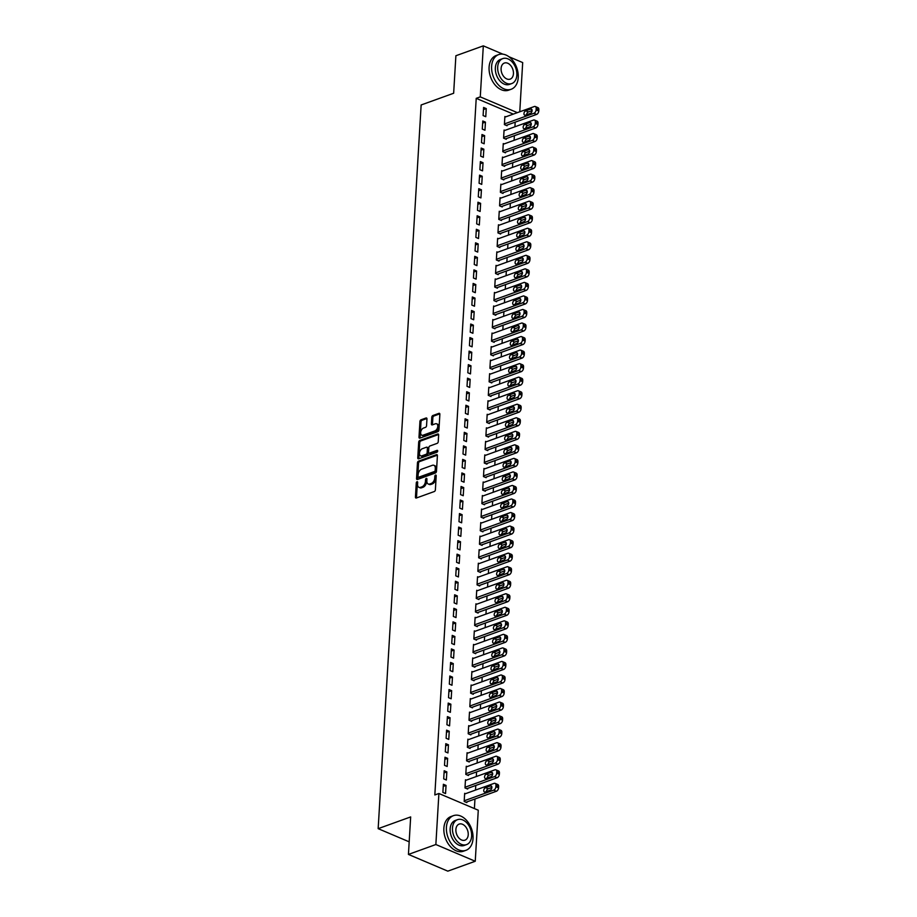 <?xml version="1.0" encoding="UTF-8"?>
<svg xmlns="http://www.w3.org/2000/svg" width="917" height="917" viewBox="0 0 917 917"><rect width="100%" height="100%" fill="white"/><g stroke="black" fill="none" stroke-linecap="round" stroke-linejoin="round"><path stroke-width="1.38" d="M417.029 481.734A1.009 0.63 -67 0 0 416.272 482.915L415.435 497.037A1.444 0.894 -67 0 0 416.352 498.011L434.303 491.535A1.444 0.894 -67 0 0 435.38 489.838L436.217 475.728A1.009 0.63 -67 0 0 434.818 476.232L434.715 478.055A4.631 2.866 -67 0 1 431.265 483.454L429.775 483.993A4.631 2.866 -67 0 1 428.216 484.004A4.631 2.866 -67 0 1 426.841 480.898L426.944 479.075A1.009 0.63 -67 0 0 425.545 479.568L425.442 481.402A4.631 2.866 -67 0 1 421.992 486.801L420.502 487.34A4.631 2.866 -67 0 1 418.943 487.351A4.631 2.866 -67 0 1 417.567 484.245L417.671 482.411A1.009 0.63 -67 0 0 417.029 481.734M417.659 482.525A1.009 0.63 -67 0 0 417.338 483.374L416.501 497.484A1.444 0.894 -67 0 0 416.536 497.942M436.205 475.831A1.009 0.63 -67 0 0 435.884 476.68L435.781 478.502L434.715 478.055M426.932 479.178A1.009 0.63 -67 0 0 426.611 480.027L426.508 481.849L425.442 481.402M426.955 418.966A1.444 0.894 -67 0 0 426.038 417.992L420.995 419.814A1.444 0.894 -67 0 0 419.929 421.499L418.989 437.18A1.444 0.894 -67 0 0 419.906 438.143L437.856 431.666A1.444 0.894 -67 0 0 438.934 429.981L439.862 414.301A1.444 0.894 -67 0 0 438.945 413.338L432.87 415.527A1.444 0.894 -67 0 0 431.792 417.212L431.391 423.929A1.444 0.894 -67 0 0 432.308 424.892L435.323 423.803A3.874 2.396 -67 0 1 436.63 423.803A3.874 2.396 -67 0 1 437.638 427.345A3.874 2.396 -67 0 1 434.899 430.921L423.092 435.185A3.874 2.396 -67 0 1 421.786 435.185A3.874 2.396 -67 0 1 420.777 431.643A3.874 2.396 -67 0 1 423.505 428.067L425.477 427.356A1.444 0.894 -67 0 0 426.554 425.671L426.955 418.966M513.314 114.109L476.221 98.348L434.83 794.959L438.899 793.492L478.273 810.215L475.247 861.258L435.862 844.523L438.899 793.492M476.221 98.348L480.279 96.881L483.316 45.85L502.894 54.172M475.247 861.258L447.817 871.15L408.432 854.426L410.667 816.921L378.159 828.659L421.144 104.974L453.651 93.247L455.887 55.742L483.316 45.85M408.432 854.426L435.862 844.523M418.542 461.136A1.444 0.894 -67 0 0 417.464 462.821L416.536 478.502A1.444 0.894 -67 0 0 417.453 479.465L435.403 473A1.444 0.894 -67 0 0 436.481 471.304L437.409 455.623A1.444 0.894 -67 0 0 436.492 454.66L418.542 461.136L419.608 461.583A1.444 0.894 -67 0 0 418.53 463.28L417.602 478.949A1.444 0.894 -67 0 0 417.636 479.408M417.762 457.835L418.691 442.166A1.444 0.894 -67 0 1 419.768 440.469L437.718 433.993A1.444 0.894 -67 0 1 438.635 434.967L438.234 441.673A1.444 0.894 -67 0 1 437.168 443.358L429.89 445.994A1.444 0.894 -67 0 0 428.812 447.679L428.548 452.127A1.444 0.894 -67 0 0 429.465 453.101L437.042 450.362A1.009 0.63 -67 0 1 436.928 452.23L418.679 458.809A1.444 0.894 -67 0 1 417.762 457.835L418.828 458.294L419.757 442.613L418.691 442.166M378.159 828.659L409.177 841.829M485.448 122.121L482.778 120.987L482.296 129.102L484.967 130.237L485.448 122.121L482.651 123.119M504.912 130.386L504.075 130.031L503.582 138.146L506.253 139.281L506.287 138.605M483.832 149.184L481.173 148.061L480.691 156.177L483.351 157.311L483.832 149.184L481.047 150.193M503.307 157.46L502.459 157.105L501.977 165.22L504.637 166.355L504.682 165.679M482.227 176.259L479.568 175.136L479.087 183.251L481.746 184.386L482.227 176.259L479.442 177.268M501.691 184.535L500.854 184.179L500.373 192.295L503.032 193.43L503.066 192.753M480.623 203.333L477.963 202.21L477.47 210.325L480.141 211.46L480.623 203.333L477.826 204.342M500.086 211.609L499.249 211.254L498.756 219.369L501.427 220.504L501.461 219.828M479.006 230.408L476.347 229.284L475.866 237.4L478.525 238.535L479.006 230.408L476.221 231.416M498.481 238.684L497.633 238.328L497.152 246.444L499.811 247.579L499.857 246.902M477.402 257.482L474.742 256.359L474.261 264.474L476.92 265.609L477.402 257.482L474.616 258.491M496.865 265.758L496.028 265.391L495.547 273.518L498.206 274.653L498.24 273.977M475.797 284.557L473.138 283.433L472.645 291.549L475.315 292.683L475.797 284.557L473 285.565M495.26 292.832L494.423 292.466L493.931 300.593L496.601 301.727L496.636 301.051M474.181 311.631L471.521 310.496L471.04 318.623L473.699 319.758L474.181 311.631L471.395 312.64M493.655 319.907L492.807 319.54L492.326 327.667L494.985 328.802L495.031 328.126M472.576 338.705L469.917 337.571L469.435 345.698L472.095 346.832L472.576 338.705L469.791 339.714M492.039 346.981L491.203 346.615L490.721 354.741L493.38 355.865L493.415 355.188M470.971 365.78L468.312 364.645L467.819 372.772L470.49 373.907L470.971 365.78L468.174 366.789M490.435 374.044L489.598 373.689L489.116 381.816L491.776 382.939L491.81 382.263M469.355 392.854L466.696 391.719L466.214 399.846L468.874 400.981L469.355 392.854L466.57 393.863M488.83 401.119L487.982 400.763L487.5 408.89L490.159 410.014L490.205 409.337M467.75 419.929L465.091 418.794L464.61 426.921L467.269 428.044L467.75 419.929L464.965 420.937M487.225 428.193L486.377 427.838L485.895 435.965L488.555 437.088L488.601 436.412M466.145 447.003L463.486 445.868L462.993 453.995L465.664 455.119L466.145 447.003L463.36 448.012M485.609 455.268L484.772 454.912L484.291 463.039L486.95 464.162L486.984 463.486M464.529 474.078L461.87 472.943L461.389 481.07L464.048 482.193L464.529 474.078L461.744 475.086M484.004 482.342L483.156 481.987L482.674 490.114L485.334 491.237L485.38 490.561M462.925 501.152L460.265 500.017L459.784 508.144L462.443 509.267L462.925 501.152L460.139 502.149M482.399 509.416L481.551 509.061L481.07 517.188L483.729 518.311L483.775 517.635M461.32 528.226L458.66 527.092L458.179 535.219L460.838 536.342L461.32 528.226L458.534 529.224M480.783 536.491L479.946 536.136L479.465 544.251L482.124 545.386L482.159 544.709M459.704 555.301L457.044 554.166L456.563 562.293L459.222 563.416L459.704 555.301L456.918 556.298M479.178 563.565L478.33 563.21L477.849 571.325L480.508 572.46L480.554 571.784M458.099 582.375L455.44 581.24L454.958 589.356L457.617 590.491L458.099 582.375L455.313 583.372M477.574 590.64L476.725 590.284L476.244 598.4L478.903 599.535L478.949 598.858M456.494 609.438L453.835 608.315L453.353 616.43L456.013 617.565L456.494 609.438L453.709 610.447M475.957 617.714L475.121 617.359L474.639 625.474L477.298 626.609L477.333 625.933M454.878 636.513L452.219 635.389L451.737 643.505L454.396 644.64L454.878 636.513L452.092 637.521M474.353 644.789L473.504 644.433L473.023 652.549L475.682 653.683L475.728 653.007M453.273 663.587L450.614 662.464L450.132 670.579L452.792 671.714L453.273 663.587L450.488 664.596M472.748 671.863L471.9 671.508L471.418 679.623L474.078 680.758L474.123 680.082M451.668 690.661L449.009 689.538L448.528 697.654L451.187 698.788L451.668 690.661L448.883 691.67M471.132 698.937L470.295 698.582L469.813 706.698L472.473 707.832L472.507 707.156M450.052 717.736L447.393 716.613L446.911 724.728L449.571 725.863L450.052 717.736L447.267 718.745M469.527 726.012L468.679 725.645L468.197 733.772L470.857 734.907L470.902 734.23M448.447 744.81L445.788 743.687L445.307 751.802L447.966 752.937L448.447 744.81L445.662 745.819M467.922 753.086L467.074 752.719L466.593 760.846L469.252 761.981L469.298 761.305M446.843 771.885L444.183 770.75L443.702 778.877L446.361 780.012L446.843 771.885L444.057 772.893M466.306 780.161L465.469 779.794L464.988 787.921L467.647 789.056L467.681 788.379M474.398 808.576L474.96 798.994M475.499 790.087L475.774 785.456M476.301 776.55L476.576 771.919M477.104 763.013L477.379 758.382M477.906 749.476L478.181 744.845M478.708 735.938L478.983 731.308M479.511 722.401L479.786 717.77M480.325 708.864L480.6 704.233M481.127 695.327L481.402 690.696M481.929 681.789L482.204 677.159M482.732 668.252L483.007 663.621M483.534 654.715L483.809 650.084M484.336 641.178L484.612 636.547M485.15 627.652L485.425 623.01M485.953 614.115L486.228 609.473M486.755 600.578L487.03 595.935M487.557 587.04L487.833 582.398M488.36 573.503L488.635 568.872M489.162 559.966L489.437 555.335M489.965 546.429L490.24 541.798M490.778 532.892L491.053 528.261M491.581 519.354L491.856 514.724M492.383 505.817L492.658 501.186M493.186 492.28L493.461 487.649M493.988 478.743L494.263 474.112M494.79 465.206L495.065 460.575M495.604 451.668L495.879 447.038M496.406 438.131L496.682 433.5M497.209 424.594L497.484 419.963M498.011 411.057L498.286 406.426M498.814 397.519L499.089 392.889M499.616 383.982L499.891 379.351M500.43 370.445L500.705 365.814M501.232 356.908L501.507 352.277M502.035 343.371L502.31 338.74M502.837 329.833L503.112 325.203M503.639 316.296L503.914 311.665M504.442 302.759L504.717 298.128M505.256 289.222L505.531 284.591M506.058 275.685L506.333 271.054M506.86 262.147L507.135 257.517M507.663 248.61L507.938 243.979M508.465 235.073L508.74 230.442M509.267 221.536L509.543 216.905M510.081 207.999L510.356 203.368M510.884 194.461L511.159 189.83M511.686 180.924L511.961 176.293M512.488 167.398L512.763 162.756M513.291 153.861L513.566 149.219M514.093 140.324L514.368 135.682M514.907 126.787L515.182 122.144M465.504 793.698L464.667 793.331L464.174 801.458L466.845 802.593L466.879 801.905M446.04 785.422L443.381 784.287L442.888 792.414L445.559 793.549L446.04 785.422L443.243 786.431M467.108 766.623L466.272 766.257L465.79 774.384L468.449 775.518L468.484 774.842M447.645 758.348L444.986 757.224L444.504 765.34L447.164 766.474L447.645 758.348L444.86 759.356M468.725 739.549L467.876 739.182L467.395 747.309L470.054 748.444L470.1 747.768M449.25 731.273L446.59 730.15L446.109 738.265L448.768 739.4L449.25 731.273L446.464 732.282M470.329 712.475L469.493 712.119L469 720.235L471.67 721.37L471.705 720.693M450.866 704.199L448.207 703.075L447.714 711.191L450.385 712.326L450.866 704.199L448.069 705.207M471.934 685.4L471.097 685.045L470.616 693.16L473.275 694.295L473.31 693.619M452.471 677.124L449.811 676.001L449.33 684.116L451.989 685.251L452.471 677.124L449.685 678.133M473.55 658.326L472.702 657.97L472.221 666.086L474.88 667.221L474.926 666.544M454.075 650.05L451.416 648.927L450.935 657.042L453.594 658.177L454.075 650.05L451.29 651.059M475.155 631.251L474.318 630.896L473.825 639.011L476.496 640.146L476.531 639.47M455.692 622.975L453.021 621.852L452.54 629.968L455.21 631.102L455.692 622.975L452.895 623.984M476.76 604.177L475.923 603.822L475.442 611.937L478.101 613.072L478.135 612.396M457.296 595.901L454.637 594.778L454.156 602.893L456.815 604.028L457.296 595.901L454.511 596.91M478.376 577.102L477.528 576.747L477.046 584.863L479.706 585.997L479.751 585.321M458.901 568.838L456.242 567.703L455.76 575.83L458.42 576.953L458.901 568.838L456.116 569.835M479.981 550.028L479.144 549.673L478.651 557.788L481.322 558.923L481.356 558.247M460.517 541.764L457.847 540.629L457.365 548.756L460.025 549.879L460.517 541.764L457.721 542.761M481.585 522.954L480.749 522.598L480.267 530.725L482.927 531.849L482.961 531.172M462.122 514.689L459.463 513.554L458.981 521.681L461.641 522.805L462.122 514.689L459.337 515.686M483.202 495.879L482.353 495.524L481.872 503.651L484.531 504.774L484.577 504.098M463.727 487.615L461.068 486.48L460.586 494.607L463.245 495.73L463.727 487.615L460.942 488.612M484.806 468.805L483.958 468.449L483.477 476.576L486.148 477.7L486.182 477.023M465.343 460.54L462.672 459.406L462.191 467.532L464.85 468.656L465.343 460.54L462.546 461.549M486.411 441.73L485.574 441.375L485.093 449.502L487.752 450.625L487.787 449.949M466.948 433.466L464.289 432.331L463.807 440.458L466.466 441.581L466.948 433.466L464.162 434.475M488.027 414.656L487.179 414.301L486.698 422.428L489.357 423.551L489.403 422.875M468.553 406.391L465.893 405.257L465.412 413.384L468.071 414.507L468.553 406.391L465.767 407.4M489.632 387.582L488.784 387.226L488.303 395.353L490.962 396.476L491.008 395.8M470.169 379.317L467.498 378.182L467.017 386.309L469.676 387.444L470.169 379.317L467.372 380.326M491.237 360.519L490.4 360.152L489.919 368.279L492.578 369.402L492.612 368.726M471.774 352.243L469.114 351.108L468.633 359.235L471.292 360.37L471.774 352.243L468.988 353.251M492.853 333.444L492.005 333.077L491.523 341.204L494.183 342.339L494.229 341.651M473.378 325.168L470.719 324.033L470.238 332.16L472.897 333.295L473.378 325.168L470.593 326.177M494.458 306.37L493.61 306.003L493.128 314.13L495.788 315.265L495.833 314.588M474.995 298.094L472.324 296.97L471.842 305.086L474.502 306.221L474.995 298.094L472.198 299.102M496.063 279.295L495.226 278.928L494.744 287.055L497.404 288.19L497.438 287.514M476.599 271.019L473.94 269.896L473.459 278.011L476.118 279.146L476.599 271.019L473.814 272.028M497.679 252.221L496.831 251.866L496.349 259.981L499.008 261.116L499.054 260.439M478.204 243.945L475.545 242.822L475.063 250.937L477.723 252.072L478.204 243.945L475.419 244.954M499.284 225.146L498.435 224.791L497.954 232.907L500.613 234.041L500.659 233.365M479.809 216.87L477.149 215.747L476.668 223.863L479.327 224.997L479.809 216.87L477.023 217.879M500.888 198.072L500.052 197.717L499.57 205.832L502.229 206.967L502.264 206.291M481.425 189.796L478.766 188.673L478.284 196.788L480.944 197.923L481.425 189.796L478.64 190.805M502.505 170.998L501.656 170.642L501.175 178.758L503.834 179.892L503.88 179.216M483.03 162.722L480.37 161.598L479.889 169.714L482.548 170.849L483.03 162.722L480.244 163.73M504.109 143.923L503.261 143.568L502.78 151.683L505.439 152.818L505.485 152.142M484.635 135.647L481.975 134.524L481.494 142.639L484.153 143.774L484.635 135.647L481.849 136.656M505.714 116.849L504.877 116.493L504.396 124.609L507.055 125.744L507.09 125.067M486.251 108.584L483.591 107.449L483.11 115.576L485.769 116.7L486.251 108.584L483.465 109.581M517.371 112.642L480.279 96.881M508.924 56.728L522.69 62.574L519.767 111.782M418.943 487.351L420.009 487.798A4.631 2.866 -67 0 0 421.568 487.798L420.502 487.34M426.508 481.849A4.631 2.866 -67 0 1 423.058 487.259L421.568 487.798M428.216 484.004L429.282 484.463A4.631 2.866 -67 0 0 430.841 484.451L429.775 483.993M435.781 478.502A4.631 2.866 -67 0 1 432.331 483.912L430.841 484.451M437.375 455.176L419.608 461.583M418.014 476.531A1.009 0.63 -67 0 0 418.668 477.218L434.417 471.533A1.009 0.63 -67 0 0 435.174 470.352L435.288 468.427A4.631 2.866 -67 0 0 433.901 465.309A4.631 2.866 -67 0 0 432.343 465.32L421.579 469.206A4.631 2.866 -67 0 0 418.129 474.605L418.014 476.531M419.149 477.425A1.009 0.63 -67 0 0 419.722 477.665L418.668 477.218M433.901 465.309L434.967 465.767A4.631 2.866 -67 0 1 436.354 468.874L436.24 470.799A1.009 0.63 -67 0 1 435.483 471.98L419.722 477.665M438.601 434.509L420.834 440.928A1.444 0.894 -67 0 0 419.757 442.613M428.973 453.101L430.039 453.548A1.444 0.894 -67 0 0 430.532 453.548L437.684 450.969M422.336 448.711A3.874 2.396 -67 0 0 419.596 452.287A3.874 2.396 -67 0 0 420.605 455.829A3.874 2.396 -67 0 0 421.912 455.829L426.073 454.316A1.444 0.894 -67 0 0 427.15 452.631L427.414 448.184A1.444 0.894 -67 0 0 426.497 447.209L422.336 448.711M420.605 455.829L421.671 456.288A3.874 2.396 -67 0 0 422.978 456.276L421.912 455.829M426.978 447.209L428.044 447.668A1.444 0.894 -67 0 1 428.48 448.631L428.216 453.09A1.444 0.894 -67 0 1 427.139 454.775L422.978 456.276M421.786 435.185L422.852 435.644A3.874 2.396 -67 0 0 424.147 435.632L423.092 435.185M436.63 423.803L437.696 424.25A3.874 2.396 -67 0 1 438.704 427.803A3.874 2.396 -67 0 1 435.965 431.368L424.147 435.632M439.828 413.854L433.924 415.986A1.444 0.894 -67 0 0 432.858 417.671L432.457 424.376A1.444 0.894 -67 0 0 432.492 424.835M426.921 418.507L422.061 420.261A1.444 0.894 -67 0 0 420.983 421.946L420.055 437.627A1.444 0.894 -67 0 0 420.089 438.085M465.996 802.226L496.361 791.279A2.946 1.823 113 0 0 498.55 787.829L498.63 786.477A2.946 1.823 113 0 0 497.759 784.505L495.088 783.37A2.946 1.823 -67 0 0 494.103 783.37L464.621 794.007M495.088 783.37A2.946 1.823 -67 0 1 495.971 785.353L495.891 786.706A2.946 1.823 -67 0 1 493.701 790.145L464.22 800.782M491.867 787.462L488.153 788.803A2.361 1.456 -67 0 0 486.4 791.589M490.377 785.915L485.494 787.669A2.361 1.456 -67 0 0 483.832 789.846A2.361 1.456 -67 0 0 484.451 792.013A2.361 1.456 -67 0 0 485.242 792.001L490.114 790.248A2.361 1.456 -67 0 0 491.776 788.07A2.361 1.456 -67 0 0 491.168 785.903A2.361 1.456 -67 0 0 490.377 785.915L491.718 786.488M466.799 788.689L497.163 777.742A2.946 1.823 113 0 0 499.352 774.292L499.433 772.939A2.946 1.823 113 0 0 498.561 770.968L495.902 769.833A2.946 1.823 -67 0 0 494.905 769.833L465.423 780.47M495.902 769.833A2.946 1.823 -67 0 1 496.773 771.816L496.693 773.169A2.946 1.823 -67 0 1 494.504 776.607L465.022 787.244M492.67 773.925L488.956 775.266A2.361 1.456 -67 0 0 487.202 778.052M491.18 772.378L486.297 774.131A2.361 1.456 -67 0 0 484.635 776.309A2.361 1.456 -67 0 0 485.253 778.476A2.361 1.456 -67 0 0 486.044 778.464L490.916 776.71A2.361 1.456 -67 0 0 492.589 774.533A2.361 1.456 -67 0 0 491.97 772.378A2.361 1.456 -67 0 0 491.18 772.378L492.521 772.951M467.601 775.152L497.965 764.205A2.946 1.823 113 0 0 500.166 760.755L500.246 759.402A2.946 1.823 113 0 0 499.364 757.431L496.705 756.296A2.946 1.823 -67 0 0 495.707 756.307L466.226 766.933M496.705 756.296A2.946 1.823 -67 0 1 497.576 758.279L497.495 759.631A2.946 1.823 -67 0 1 495.306 763.07L465.825 773.707M493.484 760.388L489.77 761.729A2.361 1.456 -67 0 0 488.004 764.514M491.982 758.84L487.11 760.594A2.361 1.456 -67 0 0 485.437 762.772A2.361 1.456 -67 0 0 486.056 764.938A2.361 1.456 -67 0 0 486.847 764.927L491.718 763.173A2.361 1.456 -67 0 0 493.392 760.995A2.361 1.456 -67 0 0 492.773 758.84A2.361 1.456 -67 0 0 491.982 758.84L493.323 759.414M473.023 838.631A18.42 12.529 70.2 0 0 467.017 820.887A18.42 12.529 70.2 0 0 453.468 815.649A18.42 12.529 70.2 0 0 446.419 827.317A18.42 12.529 70.2 0 0 452.413 845.061A18.42 12.529 70.2 0 0 465.974 850.3A18.42 12.529 70.2 0 0 473.023 838.631M453.468 815.649L450.923 816.566A18.42 12.529 70.2 0 0 443.874 828.234A18.42 12.529 70.2 0 0 449.869 845.978A18.42 12.529 70.2 0 0 463.429 851.217L465.974 850.3M466.558 844.603L464.22 845.451A13.262 9.021 -109.8 0 1 454.454 841.68A13.262 9.021 -109.8 0 1 450.144 828.899A13.262 9.021 -109.8 0 1 455.222 820.497L457.549 819.66A13.262 9.021 70.2 0 0 452.471 828.062A13.262 9.021 70.2 0 0 456.792 840.832A13.262 9.021 70.2 0 0 466.558 844.603A13.262 9.021 70.2 0 0 471.636 836.201A13.262 9.021 70.2 0 0 467.315 823.432A13.262 9.021 70.2 0 0 457.549 819.66M455.887 829.507A8.551 5.811 70.2 0 0 458.66 837.737A8.551 5.811 70.2 0 0 464.953 840.167A8.551 5.811 70.2 0 0 468.232 834.757A8.551 5.811 70.2 0 0 465.446 826.526A8.551 5.811 70.2 0 0 459.153 824.096A8.551 5.811 70.2 0 0 455.887 829.507M518.231 77.578A18.42 12.529 70.2 0 0 512.236 59.846A18.42 12.529 70.2 0 0 498.676 54.607A18.42 12.529 70.2 0 0 491.627 66.276A18.42 12.529 70.2 0 0 497.633 84.02A18.42 12.529 70.2 0 0 511.182 89.258A18.42 12.529 70.2 0 0 518.231 77.578M498.676 54.607L496.143 55.524A18.42 12.529 70.2 0 0 489.093 67.193A18.42 12.529 70.2 0 0 495.088 84.937A18.42 12.529 70.2 0 0 508.648 90.175L511.182 89.258M511.766 83.562L509.428 84.41A13.262 9.021 -109.8 0 1 499.673 80.639A13.262 9.021 -109.8 0 1 495.352 67.858A13.262 9.021 -109.8 0 1 500.43 59.456L502.768 58.608A13.262 9.021 70.2 0 0 497.69 67.021A13.262 9.021 70.2 0 0 502.012 79.79A13.262 9.021 70.2 0 0 511.766 83.562A13.262 9.021 70.2 0 0 516.844 75.16A13.262 9.021 70.2 0 0 512.523 62.379A13.262 9.021 70.2 0 0 502.768 58.608M501.095 68.466A8.551 5.811 70.2 0 0 503.88 76.696A8.551 5.811 70.2 0 0 510.173 79.126A8.551 5.811 70.2 0 0 513.44 73.715A8.551 5.811 70.2 0 0 510.654 65.474A8.551 5.811 70.2 0 0 504.373 63.044A8.551 5.811 70.2 0 0 501.095 68.466M468.415 761.614L498.768 750.668A2.946 1.823 113 0 0 500.969 747.217L501.049 745.865A2.946 1.823 113 0 0 500.166 743.893L497.507 742.759A2.946 1.823 -67 0 0 496.51 742.77L467.04 753.396M497.507 742.759A2.946 1.823 -67 0 1 498.389 744.742L498.309 746.094A2.946 1.823 -67 0 1 496.108 749.533L466.627 760.17M494.286 746.851L490.572 748.192A2.361 1.456 -67 0 0 488.818 750.977M492.784 745.303L487.913 747.057A2.361 1.456 -67 0 0 486.239 749.235A2.361 1.456 -67 0 0 486.858 751.401A2.361 1.456 -67 0 0 487.649 751.39L492.532 749.636A2.361 1.456 -67 0 0 494.194 747.458A2.361 1.456 -67 0 0 493.575 745.303A2.361 1.456 -67 0 0 492.784 745.303L494.125 745.876M469.217 748.077L499.582 737.13A2.946 1.823 113 0 0 501.771 733.692L501.851 732.328A2.946 1.823 113 0 0 500.969 730.356L498.309 729.221A2.946 1.823 -67 0 0 497.323 729.233L467.842 739.859M498.309 729.221A2.946 1.823 -67 0 1 499.192 731.204L499.112 732.557A2.946 1.823 -67 0 1 496.922 735.996L467.441 746.633M495.088 733.313L491.374 734.655A2.361 1.456 -67 0 0 489.621 737.44M493.587 731.766L488.715 733.52A2.361 1.456 -67 0 0 487.053 735.698A2.361 1.456 -67 0 0 487.661 737.864A2.361 1.456 -67 0 0 488.452 737.853L493.335 736.099A2.361 1.456 -67 0 0 494.997 733.921A2.361 1.456 -67 0 0 494.378 731.766A2.361 1.456 -67 0 0 493.587 731.766L494.928 732.339M470.02 734.54L500.384 723.593A2.946 1.823 113 0 0 502.573 720.154L502.654 718.79A2.946 1.823 113 0 0 501.771 716.819L499.112 715.684A2.946 1.823 -67 0 0 498.126 715.696L468.644 726.333M499.112 715.684A2.946 1.823 -67 0 1 499.994 717.667L499.914 719.02A2.946 1.823 -67 0 1 497.725 722.458L468.243 733.096M495.891 719.776L492.177 721.117A2.361 1.456 -67 0 0 490.423 723.903M494.389 718.229L489.518 719.983A2.361 1.456 -67 0 0 487.855 722.16A2.361 1.456 -67 0 0 488.463 724.327A2.361 1.456 -67 0 0 489.265 724.315L494.137 722.562A2.361 1.456 -67 0 0 495.799 720.384A2.361 1.456 -67 0 0 495.191 718.229A2.361 1.456 -67 0 0 494.389 718.229L495.73 718.802M470.822 721.003L501.186 710.056A2.946 1.823 113 0 0 503.376 706.617L503.456 705.253A2.946 1.823 113 0 0 502.585 703.282L499.914 702.147A2.946 1.823 -67 0 0 498.928 702.158L469.447 712.796M499.914 702.147A2.946 1.823 -67 0 1 500.797 704.13L500.716 705.482A2.946 1.823 -67 0 1 498.527 708.921L469.046 719.558M496.693 706.239L492.979 707.58A2.361 1.456 -67 0 0 491.225 710.366M495.203 704.692L490.32 706.457A2.361 1.456 -67 0 0 488.658 708.623A2.361 1.456 -67 0 0 489.277 710.79A2.361 1.456 -67 0 0 490.068 710.778L494.939 709.024A2.361 1.456 -67 0 0 496.601 706.847A2.361 1.456 -67 0 0 495.994 704.692A2.361 1.456 -67 0 0 495.203 704.692L496.544 705.265M471.625 707.466L501.989 696.519A2.946 1.823 113 0 0 504.178 693.08L504.258 691.727A2.946 1.823 113 0 0 503.387 689.744L500.728 688.61A2.946 1.823 -67 0 0 499.731 688.621L470.249 699.258M500.728 688.61A2.946 1.823 -67 0 1 501.599 690.593L501.519 691.945A2.946 1.823 -67 0 1 499.329 695.384L469.848 706.021M497.495 692.702L493.782 694.043A2.361 1.456 -67 0 0 492.028 696.828M496.005 691.154L491.122 692.92A2.361 1.456 -67 0 0 489.46 695.086A2.361 1.456 -67 0 0 490.079 697.252A2.361 1.456 -67 0 0 490.87 697.241L495.742 695.487A2.361 1.456 -67 0 0 497.415 693.309A2.361 1.456 -67 0 0 496.796 691.154A2.361 1.456 -67 0 0 496.005 691.154L497.346 691.727M472.427 693.94L502.791 682.982A2.946 1.823 113 0 0 504.992 679.543L505.072 678.19A2.946 1.823 113 0 0 504.19 676.207L501.53 675.072A2.946 1.823 -67 0 0 500.533 675.084L471.051 685.721M501.53 675.072A2.946 1.823 -67 0 1 502.401 677.055L502.321 678.408A2.946 1.823 -67 0 1 500.132 681.847L470.65 692.484M498.309 679.165L494.595 680.506A2.361 1.456 -67 0 0 492.83 683.291M496.808 677.617L491.925 679.382A2.361 1.456 -67 0 0 490.263 681.549A2.361 1.456 -67 0 0 490.882 683.715A2.361 1.456 -67 0 0 491.672 683.704L496.544 681.95A2.361 1.456 -67 0 0 498.218 679.772A2.361 1.456 -67 0 0 497.599 677.617A2.361 1.456 -67 0 0 496.808 677.617L498.149 678.19M473.241 680.403L503.593 669.444A2.946 1.823 113 0 0 505.794 666.006L505.875 664.653A2.946 1.823 113 0 0 504.992 662.67L502.333 661.535A2.946 1.823 -67 0 0 501.335 661.547L471.865 672.184M502.333 661.535A2.946 1.823 -67 0 1 503.215 663.518L503.135 664.871A2.946 1.823 -67 0 1 500.934 668.31L471.453 678.947M499.112 665.627L495.398 666.968A2.361 1.456 -67 0 0 493.644 669.754M497.61 664.08L492.738 665.845A2.361 1.456 -67 0 0 491.065 668.012A2.361 1.456 -67 0 0 491.684 670.178A2.361 1.456 -67 0 0 492.475 670.178L497.358 668.413A2.361 1.456 -67 0 0 499.02 666.235A2.361 1.456 -67 0 0 498.401 664.08A2.361 1.456 -67 0 0 497.61 664.08L498.951 664.653M474.043 666.865L504.407 655.907A2.946 1.823 113 0 0 506.597 652.468L506.677 651.116A2.946 1.823 113 0 0 505.794 649.133L503.135 647.998A2.946 1.823 -67 0 0 502.149 648.01L472.668 658.647M503.135 647.998A2.946 1.823 -67 0 1 504.018 649.981L503.937 651.334A2.946 1.823 -67 0 1 501.737 654.772L472.266 665.41M499.914 652.09L496.2 653.431A2.361 1.456 -67 0 0 494.446 656.217M498.412 650.543L493.541 652.308A2.361 1.456 -67 0 0 491.867 654.474A2.361 1.456 -67 0 0 492.486 656.641A2.361 1.456 -67 0 0 493.277 656.641L498.16 654.876A2.361 1.456 -67 0 0 499.822 652.698A2.361 1.456 -67 0 0 499.203 650.543A2.361 1.456 -67 0 0 498.412 650.543L499.754 651.116M474.846 653.328L505.21 642.37A2.946 1.823 113 0 0 507.399 638.931L507.479 637.579A2.946 1.823 113 0 0 506.597 635.596L503.937 634.461A2.946 1.823 -67 0 0 502.952 634.472L473.47 645.109M503.937 634.461A2.946 1.823 -67 0 1 504.82 636.444L504.74 637.796A2.946 1.823 -67 0 1 502.55 641.235L473.069 651.872M500.716 638.553L497.003 639.894A2.361 1.456 -67 0 0 495.249 642.679M499.215 637.006L494.343 638.771A2.361 1.456 -67 0 0 492.681 640.937A2.361 1.456 -67 0 0 493.289 643.104A2.361 1.456 -67 0 0 494.091 643.104L498.963 641.338A2.361 1.456 -67 0 0 500.625 639.16A2.361 1.456 -67 0 0 500.017 637.006A2.361 1.456 -67 0 0 499.215 637.006L500.556 637.579M475.648 639.791L506.012 628.833A2.946 1.823 113 0 0 508.201 625.394L508.282 624.041A2.946 1.823 113 0 0 507.41 622.058L504.74 620.924A2.946 1.823 -67 0 0 503.754 620.935L474.272 631.572M504.74 620.924A2.946 1.823 -67 0 1 505.622 622.907L505.542 624.259A2.946 1.823 -67 0 1 503.353 627.698L473.871 638.335M501.519 625.016L497.805 626.357A2.361 1.456 -67 0 0 496.051 629.142M500.029 623.468L495.146 625.234A2.361 1.456 -67 0 0 493.484 627.4A2.361 1.456 -67 0 0 494.091 629.566A2.361 1.456 -67 0 0 494.893 629.566L499.765 627.801A2.361 1.456 -67 0 0 501.427 625.623A2.361 1.456 -67 0 0 500.82 623.468A2.361 1.456 -67 0 0 500.029 623.468L501.37 624.041M476.45 626.254L506.814 615.296A2.946 1.823 113 0 0 509.004 611.857L509.084 610.504A2.946 1.823 113 0 0 508.213 608.521L505.554 607.386A2.946 1.823 -67 0 0 504.556 607.398L475.075 618.035M505.554 607.386A2.946 1.823 -67 0 1 506.425 609.369L506.344 610.722A2.946 1.823 -67 0 1 504.155 614.161L474.674 624.798M502.321 611.479L498.607 612.82A2.361 1.456 -67 0 0 496.854 615.605M500.831 609.931L495.948 611.696A2.361 1.456 -67 0 0 494.286 613.863A2.361 1.456 -67 0 0 494.905 616.029A2.361 1.456 -67 0 0 495.696 616.029L500.567 614.264A2.361 1.456 -67 0 0 502.241 612.097A2.361 1.456 -67 0 0 501.622 609.931A2.361 1.456 -67 0 0 500.831 609.931L502.172 610.504M477.253 612.716L507.617 601.758A2.946 1.823 113 0 0 509.818 598.32L509.898 596.967A2.946 1.823 113 0 0 509.015 594.984L506.356 593.849A2.946 1.823 -67 0 0 505.359 593.861L475.877 604.498M506.356 593.849A2.946 1.823 -67 0 1 507.227 595.832L507.147 597.185A2.946 1.823 -67 0 1 504.958 600.624L475.476 611.261M503.135 597.941L499.421 599.282A2.361 1.456 -67 0 0 497.656 602.068M501.633 596.394L496.75 598.159A2.361 1.456 -67 0 0 495.088 600.326A2.361 1.456 -67 0 0 495.707 602.492A2.361 1.456 -67 0 0 496.498 602.492L501.37 600.727A2.361 1.456 -67 0 0 503.043 598.56A2.361 1.456 -67 0 0 502.424 596.394A2.361 1.456 -67 0 0 501.633 596.394L502.975 596.967M478.055 599.179L508.419 588.221A2.946 1.823 113 0 0 510.62 584.782L510.7 583.43A2.946 1.823 113 0 0 509.818 581.447L507.158 580.312A2.946 1.823 -67 0 0 506.161 580.323L476.691 590.961M507.158 580.312A2.946 1.823 -67 0 1 508.041 582.295L507.961 583.648A2.946 1.823 -67 0 1 505.76 587.086L476.278 597.724M503.937 584.404L500.223 585.745A2.361 1.456 -67 0 0 498.47 588.531M502.436 582.857L497.564 584.622A2.361 1.456 -67 0 0 495.891 586.788A2.361 1.456 -67 0 0 496.51 588.955A2.361 1.456 -67 0 0 497.301 588.955L502.184 587.189A2.361 1.456 -67 0 0 503.846 585.023A2.361 1.456 -67 0 0 503.227 582.857A2.361 1.456 -67 0 0 502.436 582.857L503.777 583.43M478.869 585.642L509.233 574.684A2.946 1.823 113 0 0 511.422 571.245L511.503 569.893A2.946 1.823 113 0 0 510.62 567.91L507.961 566.775A2.946 1.823 -67 0 0 506.975 566.786L477.493 577.423M507.961 566.775A2.946 1.823 -67 0 1 508.843 568.758L508.763 570.11A2.946 1.823 -67 0 1 506.562 573.549L477.092 584.186M504.74 570.878L501.026 572.208A2.361 1.456 -67 0 0 499.272 574.993M503.238 569.319L498.367 571.085A2.361 1.456 -67 0 0 496.693 573.251A2.361 1.456 -67 0 0 497.312 575.418A2.361 1.456 -67 0 0 498.103 575.418L502.986 573.652A2.361 1.456 -67 0 0 504.648 571.486A2.361 1.456 -67 0 0 504.029 569.319A2.361 1.456 -67 0 0 503.238 569.319L504.579 569.893M479.671 572.105L510.035 561.147A2.946 1.823 113 0 0 512.225 557.708L512.305 556.355A2.946 1.823 113 0 0 511.422 554.372L508.763 553.249A2.946 1.823 -67 0 0 507.777 553.249L478.296 563.886M508.763 553.249A2.946 1.823 -67 0 1 509.646 555.221L509.565 556.573A2.946 1.823 -67 0 1 507.376 560.012L477.895 570.649M505.542 557.341L501.828 558.671A2.361 1.456 -67 0 0 500.074 561.456M504.041 555.782L499.169 557.547A2.361 1.456 -67 0 0 497.507 559.714A2.361 1.456 -67 0 0 498.114 561.88A2.361 1.456 -67 0 0 498.917 561.88L503.788 560.115A2.361 1.456 -67 0 0 505.45 557.949A2.361 1.456 -67 0 0 504.843 555.782A2.361 1.456 -67 0 0 504.041 555.782L505.382 556.355M480.474 558.568L510.838 547.609A2.946 1.823 113 0 0 513.027 544.171L513.107 542.818A2.946 1.823 113 0 0 512.225 540.835L509.565 539.712A2.946 1.823 -67 0 0 508.58 539.712L479.098 550.349M509.565 539.712A2.946 1.823 -67 0 1 510.448 541.683L510.368 543.036A2.946 1.823 -67 0 1 508.178 546.475L478.697 557.112M506.344 543.804L502.631 545.134A2.361 1.456 -67 0 0 500.877 547.919M504.854 542.245L499.971 544.01A2.361 1.456 -67 0 0 498.309 546.188A2.361 1.456 -67 0 0 498.917 548.343A2.361 1.456 -67 0 0 499.719 548.343L504.591 546.578A2.361 1.456 -67 0 0 506.253 544.411A2.361 1.456 -67 0 0 505.645 542.245A2.361 1.456 -67 0 0 504.854 542.245L506.184 542.818M481.276 545.03L511.64 534.072A2.946 1.823 113 0 0 513.829 530.634L513.91 529.281A2.946 1.823 113 0 0 513.039 527.298L510.379 526.175A2.946 1.823 -67 0 0 509.382 526.175L479.9 536.812M510.379 526.175A2.946 1.823 -67 0 1 511.25 528.146L511.17 529.499A2.946 1.823 -67 0 1 508.981 532.937L479.499 543.575M507.147 530.267L503.433 531.608A2.361 1.456 -67 0 0 501.679 534.382M505.657 528.708L500.774 530.473A2.361 1.456 -67 0 0 499.112 532.651A2.361 1.456 -67 0 0 499.731 534.806A2.361 1.456 -67 0 0 500.522 534.806L505.393 533.041A2.361 1.456 -67 0 0 507.067 530.874A2.361 1.456 -67 0 0 506.448 528.708A2.361 1.456 -67 0 0 505.657 528.708L506.998 529.281M482.078 531.493L512.443 520.535A2.946 1.823 113 0 0 514.643 517.096L514.724 515.744A2.946 1.823 113 0 0 513.841 513.761L511.182 512.637A2.946 1.823 -67 0 0 510.184 512.637L480.703 523.275M511.182 512.637A2.946 1.823 -67 0 1 512.053 514.609L511.973 515.962A2.946 1.823 -67 0 1 509.783 519.412L480.302 530.037M507.961 516.73L504.247 518.071A2.361 1.456 -67 0 0 502.482 520.845M506.459 515.171L501.576 516.936A2.361 1.456 -67 0 0 499.914 519.114A2.361 1.456 -67 0 0 500.533 521.269A2.361 1.456 -67 0 0 501.324 521.269L506.195 519.503A2.361 1.456 -67 0 0 507.869 517.337A2.361 1.456 -67 0 0 507.25 515.171A2.361 1.456 -67 0 0 506.459 515.171L507.8 515.744M482.881 517.956L513.245 506.998A2.946 1.823 113 0 0 515.446 503.559L515.526 502.207A2.946 1.823 113 0 0 514.643 500.223L511.984 499.1A2.946 1.823 -67 0 0 510.987 499.1L481.505 509.737M511.984 499.1A2.946 1.823 -67 0 1 512.867 501.072L512.786 502.424A2.946 1.823 -67 0 1 510.586 505.875L481.104 516.5M508.763 503.192L505.049 504.533A2.361 1.456 -67 0 0 503.295 507.307M507.261 501.633L502.39 503.399A2.361 1.456 -67 0 0 500.716 505.576A2.361 1.456 -67 0 0 501.335 507.731A2.361 1.456 -67 0 0 502.126 507.731L507.009 505.966A2.361 1.456 -67 0 0 508.671 503.8A2.361 1.456 -67 0 0 508.052 501.633A2.361 1.456 -67 0 0 507.261 501.633L508.603 502.207M483.695 504.419L514.059 493.461A2.946 1.823 113 0 0 516.248 490.022L516.328 488.669A2.946 1.823 113 0 0 515.446 486.686L512.786 485.563A2.946 1.823 -67 0 0 511.801 485.563L482.319 496.2M512.786 485.563A2.946 1.823 -67 0 1 513.669 487.535L513.589 488.887A2.946 1.823 -67 0 1 511.388 492.337L481.918 502.975M509.565 489.655L505.852 490.996A2.361 1.456 -67 0 0 504.098 493.77M508.064 488.096L503.192 489.861A2.361 1.456 -67 0 0 501.519 492.039A2.361 1.456 -67 0 0 502.138 494.194A2.361 1.456 -67 0 0 502.929 494.194L507.812 492.429A2.361 1.456 -67 0 0 509.474 490.263A2.361 1.456 -67 0 0 508.855 488.096A2.361 1.456 -67 0 0 508.064 488.096L509.405 488.669M484.497 490.882L514.861 479.923A2.946 1.823 113 0 0 517.05 476.485L517.131 475.132A2.946 1.823 113 0 0 516.248 473.149L513.589 472.026A2.946 1.823 -67 0 0 512.603 472.026L483.121 482.663M513.589 472.026A2.946 1.823 -67 0 1 514.471 473.997L514.391 475.35A2.946 1.823 -67 0 1 512.202 478.8L482.72 489.437M510.368 476.118L506.654 477.459A2.361 1.456 -67 0 0 504.9 480.233M508.866 474.57L503.995 476.324A2.361 1.456 -67 0 0 502.333 478.502A2.361 1.456 -67 0 0 502.94 480.657A2.361 1.456 -67 0 0 503.731 480.657L508.614 478.892A2.361 1.456 -67 0 0 510.276 476.725A2.361 1.456 -67 0 0 509.669 474.559A2.361 1.456 -67 0 0 508.866 474.57L510.207 475.132M485.299 477.344L515.663 466.386A2.946 1.823 113 0 0 517.853 462.947L517.933 461.595A2.946 1.823 113 0 0 517.05 459.612L514.391 458.489A2.946 1.823 -67 0 0 513.405 458.489L483.924 469.126M514.391 458.489A2.946 1.823 -67 0 1 515.274 460.46L515.194 461.813A2.946 1.823 -67 0 1 513.004 465.263L483.523 475.9M511.17 462.581L507.456 463.922A2.361 1.456 -67 0 0 505.703 466.696M509.669 461.033L504.797 462.787A2.361 1.456 -67 0 0 503.135 464.965A2.361 1.456 -67 0 0 503.742 467.12A2.361 1.456 -67 0 0 504.545 467.12L509.416 465.355A2.361 1.456 -67 0 0 511.078 463.188A2.361 1.456 -67 0 0 510.471 461.022A2.361 1.456 -67 0 0 509.669 461.033L511.01 461.595M486.102 463.807L516.466 452.849A2.946 1.823 113 0 0 518.655 449.41L518.735 448.058A2.946 1.823 113 0 0 517.864 446.075L515.205 444.951A2.946 1.823 -67 0 0 514.208 444.951L484.726 455.589M515.205 444.951A2.946 1.823 -67 0 1 516.076 446.923L515.996 448.287A2.946 1.823 -67 0 1 513.807 451.726L484.325 462.363M511.973 449.043L508.259 450.385A2.361 1.456 -67 0 0 506.505 453.158M510.482 447.496L505.599 449.25A2.361 1.456 -67 0 0 503.937 451.428A2.361 1.456 -67 0 0 504.556 453.583A2.361 1.456 -67 0 0 505.347 453.583L510.219 451.817A2.361 1.456 -67 0 0 511.892 449.651A2.361 1.456 -67 0 0 511.273 447.485A2.361 1.456 -67 0 0 510.482 447.496L511.824 448.058M486.904 450.27L517.268 439.312A2.946 1.823 113 0 0 519.469 435.873L519.549 434.52A2.946 1.823 113 0 0 518.667 432.537L516.007 431.414A2.946 1.823 -67 0 0 515.01 431.414L485.529 442.051M516.007 431.414A2.946 1.823 -67 0 1 516.879 433.386L516.798 434.75A2.946 1.823 -67 0 1 514.609 438.188L485.127 448.826M512.786 435.506L509.073 436.847A2.361 1.456 -67 0 0 507.307 439.621M511.285 433.959L506.402 435.713A2.361 1.456 -67 0 0 504.74 437.89A2.361 1.456 -67 0 0 505.359 440.045A2.361 1.456 -67 0 0 506.15 440.045L511.021 438.292A2.361 1.456 -67 0 0 512.695 436.114A2.361 1.456 -67 0 0 512.076 433.947A2.361 1.456 -67 0 0 511.285 433.959L512.626 434.52M487.706 436.733L518.071 425.775A2.946 1.823 113 0 0 520.271 422.336L520.352 420.983A2.946 1.823 113 0 0 519.469 419L516.81 417.877A2.946 1.823 -67 0 0 515.812 417.877L486.331 428.514M516.81 417.877A2.946 1.823 -67 0 1 517.692 419.848L517.612 421.212A2.946 1.823 -67 0 1 515.411 424.651L485.93 435.288M513.589 421.969L509.875 423.31A2.361 1.456 -67 0 0 508.121 426.084M512.087 420.422L507.216 422.175A2.361 1.456 -67 0 0 505.542 424.353A2.361 1.456 -67 0 0 506.161 426.508A2.361 1.456 -67 0 0 506.952 426.508L511.835 424.754A2.361 1.456 -67 0 0 513.497 422.577A2.361 1.456 -67 0 0 512.878 420.41A2.361 1.456 -67 0 0 512.087 420.422L513.428 420.983M488.52 423.195L518.884 412.237A2.946 1.823 113 0 0 521.074 408.799L521.154 407.446A2.946 1.823 113 0 0 520.271 405.463L517.612 404.34A2.946 1.823 -67 0 0 516.626 404.34L487.145 414.977M517.612 404.34A2.946 1.823 -67 0 1 518.495 406.323L518.414 407.675A2.946 1.823 -67 0 1 516.214 411.114L486.744 421.751M514.391 408.432L510.677 409.773A2.361 1.456 -67 0 0 508.924 412.547M512.89 406.884L508.018 408.638A2.361 1.456 -67 0 0 506.344 410.816A2.361 1.456 -67 0 0 506.963 412.971A2.361 1.456 -67 0 0 507.754 412.971L512.637 411.217A2.361 1.456 -67 0 0 514.299 409.039A2.361 1.456 -67 0 0 513.68 406.873A2.361 1.456 -67 0 0 512.89 406.884L514.231 407.446M489.323 409.658L519.687 398.7A2.946 1.823 113 0 0 521.876 395.261L521.956 393.909A2.946 1.823 113 0 0 521.074 391.926L518.414 390.802A2.946 1.823 -67 0 0 517.429 390.802L487.947 401.44M518.414 390.802A2.946 1.823 -67 0 1 519.297 392.785L519.217 394.138A2.946 1.823 -67 0 1 517.028 397.577L487.546 408.214M515.194 394.895L511.48 396.236A2.361 1.456 -67 0 0 509.726 399.021M513.692 393.347L508.82 395.101A2.361 1.456 -67 0 0 507.158 397.279A2.361 1.456 -67 0 0 507.766 399.434A2.361 1.456 -67 0 0 508.557 399.434L513.44 397.68A2.361 1.456 -67 0 0 515.102 395.502A2.361 1.456 -67 0 0 514.483 393.336A2.361 1.456 -67 0 0 513.692 393.347L515.033 393.909M490.125 396.121L520.489 385.163A2.946 1.823 113 0 0 522.679 381.724L522.759 380.372A2.946 1.823 113 0 0 521.876 378.4L519.217 377.265A2.946 1.823 -67 0 0 518.231 377.265L488.75 387.902M519.217 377.265A2.946 1.823 -67 0 1 520.099 379.248L520.019 380.601A2.946 1.823 -67 0 1 517.83 384.04L488.348 394.677M515.996 381.357L512.282 382.698A2.361 1.456 -67 0 0 510.528 385.484M514.494 379.81L509.623 381.564A2.361 1.456 -67 0 0 507.961 383.742A2.361 1.456 -67 0 0 508.568 385.897A2.361 1.456 -67 0 0 509.371 385.897L514.242 384.143A2.361 1.456 -67 0 0 515.904 381.965A2.361 1.456 -67 0 0 515.297 379.798A2.361 1.456 -67 0 0 514.494 379.81L515.835 380.372M490.927 382.584L521.292 371.626A2.946 1.823 113 0 0 523.481 368.187L523.561 366.834A2.946 1.823 113 0 0 522.69 364.863L520.019 363.728A2.946 1.823 -67 0 0 519.033 363.728L489.552 374.365M520.019 363.728A2.946 1.823 -67 0 1 520.902 365.711L520.822 367.064A2.946 1.823 -67 0 1 518.632 370.502L489.151 381.14M516.798 367.82L513.084 369.161A2.361 1.456 -67 0 0 511.331 371.947M515.308 366.273L510.425 368.026A2.361 1.456 -67 0 0 508.763 370.204A2.361 1.456 -67 0 0 509.382 372.371A2.361 1.456 -67 0 0 510.173 372.359L515.045 370.606A2.361 1.456 -67 0 0 516.718 368.428A2.361 1.456 -67 0 0 516.099 366.261A2.361 1.456 -67 0 0 515.308 366.273L516.649 366.834M491.73 369.047L522.094 358.088A2.946 1.823 113 0 0 524.283 354.65L524.364 353.297A2.946 1.823 113 0 0 523.492 351.326L520.833 350.191A2.946 1.823 -67 0 0 519.836 350.191L490.354 360.828M520.833 350.191A2.946 1.823 -67 0 1 521.704 352.174L521.624 353.526A2.946 1.823 -67 0 1 519.435 356.965L489.953 367.602M517.612 354.283L513.898 355.624A2.361 1.456 -67 0 0 512.133 358.409M516.111 352.736L511.228 354.489A2.361 1.456 -67 0 0 509.565 356.667A2.361 1.456 -67 0 0 510.184 358.834A2.361 1.456 -67 0 0 510.975 358.822L515.847 357.068A2.361 1.456 -67 0 0 517.52 354.89A2.361 1.456 -67 0 0 516.901 352.724A2.361 1.456 -67 0 0 516.111 352.736L517.452 353.297M492.532 355.509L522.896 344.563A2.946 1.823 113 0 0 525.097 341.113L525.177 339.76A2.946 1.823 113 0 0 524.295 337.788L521.635 336.654A2.946 1.823 -67 0 0 520.638 336.654L491.157 347.291M521.635 336.654A2.946 1.823 -67 0 1 522.518 338.637L522.438 339.989A2.946 1.823 -67 0 1 520.237 343.428L490.755 354.065M518.414 340.746L514.701 342.087A2.361 1.456 -67 0 0 512.947 344.872M516.913 339.198L512.041 340.952A2.361 1.456 -67 0 0 510.368 343.13A2.361 1.456 -67 0 0 510.987 345.296A2.361 1.456 -67 0 0 511.778 345.285L516.649 343.531A2.361 1.456 -67 0 0 518.323 341.353A2.361 1.456 -67 0 0 517.704 339.187A2.361 1.456 -67 0 0 516.913 339.198L518.254 339.771M493.346 341.972L523.71 331.026A2.946 1.823 113 0 0 525.899 327.575L525.98 326.223A2.946 1.823 113 0 0 525.097 324.251L522.438 323.116A2.946 1.823 -67 0 0 521.441 323.116L491.97 333.754M522.438 323.116A2.946 1.823 -67 0 1 523.32 325.099L523.24 326.452A2.946 1.823 -67 0 1 521.039 329.891L491.569 340.528M519.217 327.209L515.503 328.55A2.361 1.456 -67 0 0 513.749 331.335M517.715 325.661L512.844 327.415A2.361 1.456 -67 0 0 511.17 329.593A2.361 1.456 -67 0 0 511.789 331.759A2.361 1.456 -67 0 0 512.58 331.748L517.463 329.994A2.361 1.456 -67 0 0 519.125 327.816A2.361 1.456 -67 0 0 518.506 325.65A2.361 1.456 -67 0 0 517.715 325.661L519.056 326.234M494.148 328.435L524.513 317.488A2.946 1.823 113 0 0 526.702 314.038L526.782 312.686A2.946 1.823 113 0 0 525.899 310.714L523.24 309.579A2.946 1.823 -67 0 0 522.254 309.579L492.773 320.216M523.24 309.579A2.946 1.823 -67 0 1 524.123 311.562L524.043 312.915A2.946 1.823 -67 0 1 521.853 316.354L492.372 326.991M520.019 313.671L516.305 315.012A2.361 1.456 -67 0 0 514.552 317.798M518.518 312.124L513.646 313.878A2.361 1.456 -67 0 0 511.984 316.056A2.361 1.456 -67 0 0 512.592 318.222A2.361 1.456 -67 0 0 513.382 318.21L518.265 316.457A2.361 1.456 -67 0 0 519.928 314.279A2.361 1.456 -67 0 0 519.309 312.124A2.361 1.456 -67 0 0 518.518 312.124L519.859 312.697M494.951 314.898L525.315 303.951A2.946 1.823 113 0 0 527.504 300.501L527.584 299.148A2.946 1.823 113 0 0 526.702 297.177L524.043 296.042A2.946 1.823 -67 0 0 523.057 296.053L493.575 306.679M524.043 296.042A2.946 1.823 -67 0 1 524.925 298.025L524.845 299.378A2.946 1.823 -67 0 1 522.656 302.816L493.174 313.454M520.822 300.134L517.108 301.475A2.361 1.456 -67 0 0 515.354 304.261M519.32 298.587L514.448 300.34A2.361 1.456 -67 0 0 512.786 302.518A2.361 1.456 -67 0 0 513.394 304.685A2.361 1.456 -67 0 0 514.196 304.673L519.068 302.919A2.361 1.456 -67 0 0 520.73 300.742A2.361 1.456 -67 0 0 520.122 298.587A2.361 1.456 -67 0 0 519.32 298.587L520.661 299.16M495.753 301.361L526.117 290.414A2.946 1.823 113 0 0 528.307 286.964L528.387 285.611A2.946 1.823 113 0 0 527.516 283.64L524.845 282.505A2.946 1.823 -67 0 0 523.859 282.516L494.378 293.142M524.845 282.505A2.946 1.823 -67 0 1 525.728 284.488L525.647 285.84A2.946 1.823 -67 0 1 523.458 289.279L493.976 299.916M521.624 286.597L517.91 287.938A2.361 1.456 -67 0 0 516.156 290.723M520.134 285.049L515.251 286.803A2.361 1.456 -67 0 0 513.589 288.981A2.361 1.456 -67 0 0 514.208 291.147A2.361 1.456 -67 0 0 514.999 291.136L519.87 289.382A2.361 1.456 -67 0 0 521.532 287.204A2.361 1.456 -67 0 0 520.925 285.049A2.361 1.456 -67 0 0 520.134 285.049L521.475 285.623M496.555 287.823L526.92 276.877A2.946 1.823 113 0 0 529.109 273.438L529.189 272.074A2.946 1.823 113 0 0 528.318 270.102L525.659 268.968A2.946 1.823 -67 0 0 524.662 268.979L495.18 279.616M525.659 268.968A2.946 1.823 -67 0 1 526.53 270.951L526.45 272.303A2.946 1.823 -67 0 1 524.26 275.742L494.779 286.379M522.426 273.06L518.713 274.401A2.361 1.456 -67 0 0 516.959 277.186M520.936 271.512L516.053 273.266A2.361 1.456 -67 0 0 514.391 275.444A2.361 1.456 -67 0 0 515.01 277.61A2.361 1.456 -67 0 0 515.801 277.599L520.673 275.845A2.361 1.456 -67 0 0 522.346 273.667A2.361 1.456 -67 0 0 521.727 271.512A2.361 1.456 -67 0 0 520.936 271.512L522.277 272.085M497.358 274.286L527.722 263.339A2.946 1.823 113 0 0 529.923 259.901L530.003 258.537A2.946 1.823 113 0 0 529.12 256.565L526.461 255.43A2.946 1.823 -67 0 0 525.464 255.442L495.982 266.079M526.461 255.43A2.946 1.823 -67 0 1 527.344 257.413L527.252 258.766A2.946 1.823 -67 0 1 525.063 262.205L495.581 272.842M523.24 259.522L519.526 260.864A2.361 1.456 -67 0 0 517.761 263.649M521.739 257.975L516.867 259.729A2.361 1.456 -67 0 0 515.194 261.907A2.361 1.456 -67 0 0 515.812 264.073A2.361 1.456 -67 0 0 516.603 264.062L521.475 262.308A2.361 1.456 -67 0 0 523.149 260.13A2.361 1.456 -67 0 0 522.53 257.975A2.361 1.456 -67 0 0 521.739 257.975L523.08 258.548M498.172 260.749L528.536 249.802A2.946 1.823 113 0 0 530.725 246.364L530.805 244.999A2.946 1.823 113 0 0 529.923 243.028L527.264 241.893A2.946 1.823 -67 0 0 526.266 241.905L496.796 252.542M527.264 241.893A2.946 1.823 -67 0 1 528.146 243.876L528.066 245.229A2.946 1.823 -67 0 1 525.865 248.667L496.384 259.305M524.043 245.985L520.329 247.326A2.361 1.456 -67 0 0 518.575 250.112M522.541 244.438L517.669 246.203A2.361 1.456 -67 0 0 515.996 248.369A2.361 1.456 -67 0 0 516.615 250.536A2.361 1.456 -67 0 0 517.406 250.524L522.289 248.771A2.361 1.456 -67 0 0 523.951 246.593A2.361 1.456 -67 0 0 523.332 244.438A2.361 1.456 -67 0 0 522.541 244.438L523.882 245.011M498.974 247.212L529.338 236.265A2.946 1.823 113 0 0 531.528 232.826L531.608 231.474A2.946 1.823 113 0 0 530.725 229.491L528.066 228.356A2.946 1.823 -67 0 0 527.08 228.367L497.599 239.005M528.066 228.356A2.946 1.823 -67 0 1 528.949 230.339L528.868 231.692A2.946 1.823 -67 0 1 526.679 235.13L497.197 245.767M524.845 232.448L521.131 233.789A2.361 1.456 -67 0 0 519.377 236.575M523.343 230.901L518.472 232.666A2.361 1.456 -67 0 0 516.81 234.832A2.361 1.456 -67 0 0 517.417 236.999A2.361 1.456 -67 0 0 518.208 236.987L523.091 235.233A2.361 1.456 -67 0 0 524.753 233.056A2.361 1.456 -67 0 0 524.134 230.901A2.361 1.456 -67 0 0 523.343 230.901L524.684 231.474M499.776 233.686L530.141 222.728A2.946 1.823 113 0 0 532.33 219.289L532.41 217.937A2.946 1.823 113 0 0 531.528 215.953L528.868 214.819A2.946 1.823 -67 0 0 527.883 214.83L498.401 225.467M528.868 214.819A2.946 1.823 -67 0 1 529.751 216.802L529.671 218.154A2.946 1.823 -67 0 1 527.481 221.593L498 232.23M525.647 218.911L521.933 220.252A2.361 1.456 -67 0 0 520.18 223.037M524.146 217.363L519.274 219.129A2.361 1.456 -67 0 0 517.612 221.295A2.361 1.456 -67 0 0 518.22 223.461A2.361 1.456 -67 0 0 519.022 223.45L523.894 221.696A2.361 1.456 -67 0 0 525.556 219.518A2.361 1.456 -67 0 0 524.948 217.363A2.361 1.456 -67 0 0 524.146 217.363L525.487 217.937M500.579 220.149L530.943 209.191A2.946 1.823 113 0 0 533.132 205.752L533.213 204.399A2.946 1.823 113 0 0 532.341 202.416L529.671 201.281A2.946 1.823 -67 0 0 528.685 201.293L499.203 211.93M529.671 201.281A2.946 1.823 -67 0 1 530.553 203.265L530.473 204.617A2.946 1.823 -67 0 1 528.284 208.056L498.802 218.693M526.45 205.374L522.736 206.715A2.361 1.456 -67 0 0 520.982 209.5M524.96 203.826L520.077 205.591A2.361 1.456 -67 0 0 518.414 207.758A2.361 1.456 -67 0 0 519.033 209.924A2.361 1.456 -67 0 0 519.824 209.924L524.696 208.159A2.361 1.456 -67 0 0 526.358 205.981A2.361 1.456 -67 0 0 525.75 203.826A2.361 1.456 -67 0 0 524.96 203.826L526.301 204.399M501.381 206.612L531.745 195.653A2.946 1.823 113 0 0 533.935 192.215L534.015 190.862A2.946 1.823 113 0 0 533.144 188.879L530.485 187.744A2.946 1.823 -67 0 0 529.487 187.756L500.006 198.393M530.485 187.744A2.946 1.823 -67 0 1 531.356 189.727L531.275 191.08A2.946 1.823 -67 0 1 529.086 194.519L499.605 205.156M527.252 191.836L523.538 193.178A2.361 1.456 -67 0 0 521.784 195.963M525.762 190.289L520.879 192.054A2.361 1.456 -67 0 0 519.217 194.221A2.361 1.456 -67 0 0 519.836 196.387A2.361 1.456 -67 0 0 520.627 196.387L525.498 194.622A2.361 1.456 -67 0 0 527.172 192.444A2.361 1.456 -67 0 0 526.553 190.289A2.361 1.456 -67 0 0 525.762 190.289L527.103 190.862M502.184 193.074L532.548 182.116A2.946 1.823 113 0 0 534.749 178.677L534.829 177.325A2.946 1.823 113 0 0 533.946 175.342L531.287 174.207A2.946 1.823 -67 0 0 530.29 174.219L500.808 184.856M531.287 174.207A2.946 1.823 -67 0 1 532.158 176.19L532.078 177.543A2.946 1.823 -67 0 1 529.888 180.981L500.407 191.619M528.066 178.299L524.352 179.64A2.361 1.456 -67 0 0 522.587 182.426M526.564 176.752L521.693 178.517A2.361 1.456 -67 0 0 520.019 180.683A2.361 1.456 -67 0 0 520.638 182.85A2.361 1.456 -67 0 0 521.429 182.85L526.301 181.085A2.361 1.456 -67 0 0 527.974 178.907A2.361 1.456 -67 0 0 527.355 176.752A2.361 1.456 -67 0 0 526.564 176.752L527.905 177.325M502.997 179.537L533.35 168.579A2.946 1.823 113 0 0 535.551 165.14L535.631 163.788A2.946 1.823 113 0 0 534.749 161.805L532.089 160.67A2.946 1.823 -67 0 0 531.092 160.681L501.622 171.319M532.089 160.67A2.946 1.823 -67 0 1 532.972 162.653L532.892 164.005A2.946 1.823 -67 0 1 530.691 167.444L501.209 178.081M528.868 164.762L525.154 166.103A2.361 1.456 -67 0 0 523.401 168.888M527.367 163.215L522.495 164.98A2.361 1.456 -67 0 0 520.822 167.146A2.361 1.456 -67 0 0 521.441 169.313A2.361 1.456 -67 0 0 522.231 169.313L527.115 167.547A2.361 1.456 -67 0 0 528.777 165.369A2.361 1.456 -67 0 0 528.158 163.215A2.361 1.456 -67 0 0 527.367 163.215L528.708 163.788M503.8 166L534.164 155.042A2.946 1.823 113 0 0 536.353 151.603L536.434 150.25A2.946 1.823 113 0 0 535.551 148.267L532.892 147.133A2.946 1.823 -67 0 0 531.906 147.144L502.424 157.781M532.892 147.133A2.946 1.823 -67 0 1 533.774 149.116L533.694 150.468A2.946 1.823 -67 0 1 531.505 153.907L502.023 164.544M529.671 151.225L525.957 152.566A2.361 1.456 -67 0 0 524.203 155.351M528.169 149.677L523.298 151.443A2.361 1.456 -67 0 0 521.635 153.609A2.361 1.456 -67 0 0 522.243 155.775A2.361 1.456 -67 0 0 523.034 155.775L527.917 154.01A2.361 1.456 -67 0 0 529.579 151.844A2.361 1.456 -67 0 0 528.96 149.677A2.361 1.456 -67 0 0 528.169 149.677L529.51 150.25M504.602 152.463L534.966 141.505A2.946 1.823 113 0 0 537.156 138.066L537.236 136.713A2.946 1.823 113 0 0 536.353 134.73L533.694 133.595A2.946 1.823 -67 0 0 532.708 133.607L503.227 144.244M533.694 133.595A2.946 1.823 -67 0 1 534.577 135.578L534.496 136.931A2.946 1.823 -67 0 1 532.307 140.37L502.825 151.007M530.473 137.688L526.759 139.029A2.361 1.456 -67 0 0 525.005 141.814M528.971 136.14L524.1 137.905A2.361 1.456 -67 0 0 522.438 140.072A2.361 1.456 -67 0 0 523.045 142.238A2.361 1.456 -67 0 0 523.848 142.238L528.719 140.473A2.361 1.456 -67 0 0 530.381 138.307A2.361 1.456 -67 0 0 529.774 136.14A2.361 1.456 -67 0 0 528.971 136.14L530.313 136.713M505.405 138.925L535.769 127.967A2.946 1.823 113 0 0 537.958 124.529L538.038 123.176A2.946 1.823 113 0 0 537.167 121.193L534.496 120.058A2.946 1.823 -67 0 0 533.511 120.07L504.029 130.707M534.496 120.058A2.946 1.823 -67 0 1 535.379 122.041L535.299 123.394A2.946 1.823 -67 0 1 533.109 126.833L503.628 137.47M531.275 124.15L527.562 125.491A2.361 1.456 -67 0 0 525.808 128.277M529.785 122.603L524.902 124.368A2.361 1.456 -67 0 0 523.24 126.535A2.361 1.456 -67 0 0 523.859 128.701A2.361 1.456 -67 0 0 524.65 128.701L529.522 126.936A2.361 1.456 -67 0 0 531.184 124.769A2.361 1.456 -67 0 0 530.576 122.603A2.361 1.456 -67 0 0 529.785 122.603L531.126 123.176M506.207 125.388L536.571 114.43A2.946 1.823 113 0 0 538.76 110.991L538.841 109.639A2.946 1.823 113 0 0 537.97 107.656L535.31 106.521A2.946 1.823 -67 0 0 534.313 106.532L504.831 117.17M535.31 106.521A2.946 1.823 -67 0 1 536.181 108.504L536.101 109.857A2.946 1.823 -67 0 1 533.912 113.295L504.43 123.933M532.078 110.625L528.364 111.954A2.361 1.456 -67 0 0 526.61 114.74M530.588 109.066L525.705 110.831A2.361 1.456 -67 0 0 524.043 112.997A2.361 1.456 -67 0 0 524.662 115.164A2.361 1.456 -67 0 0 525.452 115.164L530.324 113.399A2.361 1.456 -67 0 0 531.998 111.232A2.361 1.456 -67 0 0 531.379 109.066A2.361 1.456 -67 0 0 530.588 109.066L531.929 109.639M417.338 483.374L416.272 482.915M435.884 476.68L434.818 476.232M426.611 480.027L425.545 479.568M423.058 487.259L421.992 486.801M432.331 483.912L431.265 483.454M416.501 497.484L415.435 497.037M437.317 455.004L436.492 454.66M417.602 478.949L416.536 478.502M418.53 463.28L417.464 462.821M435.483 471.98L434.417 471.533M436.24 470.799L435.174 470.352M436.354 468.874L435.288 468.427M420.834 440.928L419.768 440.469M438.544 434.349L437.718 433.993M430.532 453.548L429.465 453.101M437.615 450.614L437.042 450.362M427.139 454.775L426.073 454.316M428.216 453.09L427.15 452.631M428.48 448.631L427.414 448.184M435.965 431.368L434.899 430.921M432.457 424.376L431.391 423.929M432.858 417.671L431.792 417.212M433.924 415.986L432.87 415.527M439.77 413.682L438.945 413.338M420.055 437.627L418.989 437.18M420.983 421.946L419.929 421.499M422.061 420.261L420.995 419.814M426.852 418.347L426.038 417.992M493.701 790.145L496.361 791.279M495.891 786.706L498.55 787.829M495.971 785.353L498.63 786.477M488.153 788.803L485.494 787.669M494.504 776.607L497.163 777.742M496.693 773.169L499.352 774.292M496.773 771.816L499.433 772.939M488.956 775.266L486.297 774.131M495.306 763.07L497.965 764.205M497.495 759.631L500.166 760.755M497.576 758.279L500.246 759.402M489.77 761.729L487.11 760.594M496.108 749.533L498.768 750.668M498.309 746.094L500.969 747.217M498.389 744.742L501.049 745.865M490.572 748.192L487.913 747.057M496.922 735.996L499.582 737.13M499.112 732.557L501.771 733.692M499.192 731.204L501.851 732.328M491.374 734.655L488.715 733.52M497.725 722.458L500.384 723.593M499.914 719.02L502.573 720.154M499.994 717.667L502.654 718.79M492.177 721.117L489.518 719.983M498.527 708.921L501.186 710.056M500.716 705.482L503.376 706.617M500.797 704.13L503.456 705.253M492.979 707.58L490.32 706.457M499.329 695.384L501.989 696.519M501.519 691.945L504.178 693.08M501.599 690.593L504.258 691.727M493.782 694.043L491.122 692.92M500.132 681.847L502.791 682.982M502.321 678.408L504.992 679.543M502.401 677.055L505.072 678.19M494.595 680.506L491.925 679.382M500.934 668.31L503.593 669.444M503.135 664.871L505.794 666.006M503.215 663.518L505.875 664.653M495.398 666.968L492.738 665.845M501.737 654.772L504.407 655.907M503.937 651.334L506.597 652.468M504.018 649.981L506.677 651.116M496.2 653.431L493.541 652.308M502.55 641.235L505.21 642.37M504.74 637.796L507.399 638.931M504.82 636.444L507.479 637.579M497.003 639.894L494.343 638.771M503.353 627.698L506.012 628.833M505.542 624.259L508.201 625.394M505.622 622.907L508.282 624.041M497.805 626.357L495.146 625.234M504.155 614.161L506.814 615.296M506.344 610.722L509.004 611.857M506.425 609.369L509.084 610.504M498.607 612.82L495.948 611.696M504.958 600.624L507.617 601.758M507.147 597.185L509.818 598.32M507.227 595.832L509.898 596.967M499.421 599.282L496.75 598.159M505.76 587.086L508.419 588.221M507.961 583.648L510.62 584.782M508.041 582.295L510.7 583.43M500.223 585.745L497.564 584.622M506.562 573.549L509.233 574.684M508.763 570.11L511.422 571.245M508.843 568.758L511.503 569.893M501.026 572.208L498.367 571.085M507.376 560.012L510.035 561.147M509.565 556.573L512.225 557.708M509.646 555.221L512.305 556.355M501.828 558.671L499.169 557.547M508.178 546.475L510.838 547.609M510.368 543.036L513.027 544.171M510.448 541.683L513.107 542.818M502.631 545.134L499.971 544.01M508.981 532.937L511.64 534.072M511.17 529.499L513.829 530.634M511.25 528.146L513.91 529.281M503.433 531.608L500.774 530.473M509.783 519.412L512.443 520.535M511.973 515.962L514.643 517.096M512.053 514.609L514.724 515.744M504.247 518.071L501.576 516.936M510.586 505.875L513.245 506.998M512.786 502.424L515.446 503.559M512.867 501.072L515.526 502.207M505.049 504.533L502.39 503.399M511.388 492.337L514.059 493.461M513.589 488.887L516.248 490.022M513.669 487.535L516.328 488.669M505.852 490.996L503.192 489.861M512.202 478.8L514.861 479.923M514.391 475.35L517.05 476.485M514.471 473.997L517.131 475.132M506.654 477.459L503.995 476.324M513.004 465.263L515.663 466.386M515.194 461.813L517.853 462.947M515.274 460.46L517.933 461.595M507.456 463.922L504.797 462.787M513.807 451.726L516.466 452.849M515.996 448.287L518.655 449.41M516.076 446.923L518.735 448.058M508.259 450.385L505.599 449.25M514.609 438.188L517.268 439.312M516.798 434.75L519.469 435.873M516.879 433.386L519.549 434.52M509.073 436.847L506.402 435.713M515.411 424.651L518.071 425.775M517.612 421.212L520.271 422.336M517.692 419.848L520.352 420.983M509.875 423.31L507.216 422.175M516.214 411.114L518.884 412.237M518.414 407.675L521.074 408.799M518.495 406.323L521.154 407.446M510.677 409.773L508.018 408.638M517.028 397.577L519.687 398.7M519.217 394.138L521.876 395.261M519.297 392.785L521.956 393.909M511.48 396.236L508.82 395.101M517.83 384.04L520.489 385.163M520.019 380.601L522.679 381.724M520.099 379.248L522.759 380.372M512.282 382.698L509.623 381.564M518.632 370.502L521.292 371.626M520.822 367.064L523.481 368.187M520.902 365.711L523.561 366.834M513.084 369.161L510.425 368.026M519.435 356.965L522.094 358.088M521.624 353.526L524.283 354.65M521.704 352.174L524.364 353.297M513.898 355.624L511.228 354.489M520.237 343.428L522.896 344.563M522.438 339.989L525.097 341.113M522.518 338.637L525.177 339.76M514.701 342.087L512.041 340.952M521.039 329.891L523.71 331.026M523.24 326.452L525.899 327.575M523.32 325.099L525.98 326.223M515.503 328.55L512.844 327.415M521.853 316.354L524.513 317.488M524.043 312.915L526.702 314.038M524.123 311.562L526.782 312.686M516.305 315.012L513.646 313.878M522.656 302.816L525.315 303.951M524.845 299.378L527.504 300.501M524.925 298.025L527.584 299.148M517.108 301.475L514.448 300.34M523.458 289.279L526.117 290.414M525.647 285.84L528.307 286.964M525.728 284.488L528.387 285.611M517.91 287.938L515.251 286.803M524.26 275.742L526.92 276.877M526.45 272.303L529.109 273.438M526.53 270.951L529.189 272.074M518.713 274.401L516.053 273.266M525.063 262.205L527.722 263.339M527.252 258.766L529.923 259.901M527.344 257.413L530.003 258.537M519.526 260.864L516.867 259.729M525.865 248.667L528.536 249.802M528.066 245.229L530.725 246.364M528.146 243.876L530.805 244.999M520.329 247.326L517.669 246.203M526.679 235.13L529.338 236.265M528.868 231.692L531.528 232.826M528.949 230.339L531.608 231.474M521.131 233.789L518.472 232.666M527.481 221.593L530.141 222.728M529.671 218.154L532.33 219.289M529.751 216.802L532.41 217.937M521.933 220.252L519.274 219.129M528.284 208.056L530.943 209.191M530.473 204.617L533.132 205.752M530.553 203.265L533.213 204.399M522.736 206.715L520.077 205.591M529.086 194.519L531.745 195.653M531.275 191.08L533.935 192.215M531.356 189.727L534.015 190.862M523.538 193.178L520.879 192.054M529.888 180.981L532.548 182.116M532.078 177.543L534.749 178.677M532.158 176.19L534.829 177.325M524.352 179.64L521.693 178.517M530.691 167.444L533.35 168.579M532.892 164.005L535.551 165.14M532.972 162.653L535.631 163.788M525.154 166.103L522.495 164.98M531.505 153.907L534.164 155.042M533.694 150.468L536.353 151.603M533.774 149.116L536.434 150.25M525.957 152.566L523.298 151.443M532.307 140.37L534.966 141.505M534.496 136.931L537.156 138.066M534.577 135.578L537.236 136.713M526.759 139.029L524.1 137.905M533.109 126.833L535.769 127.967M535.299 123.394L537.958 124.529M535.379 122.041L538.038 123.176M527.562 125.491L524.902 124.368M533.912 113.295L536.571 114.43M536.101 109.857L538.76 110.991M536.181 108.504L538.841 109.639M528.364 111.954L525.705 110.831M419.39 477.665L418.324 477.218"/></g></svg>
